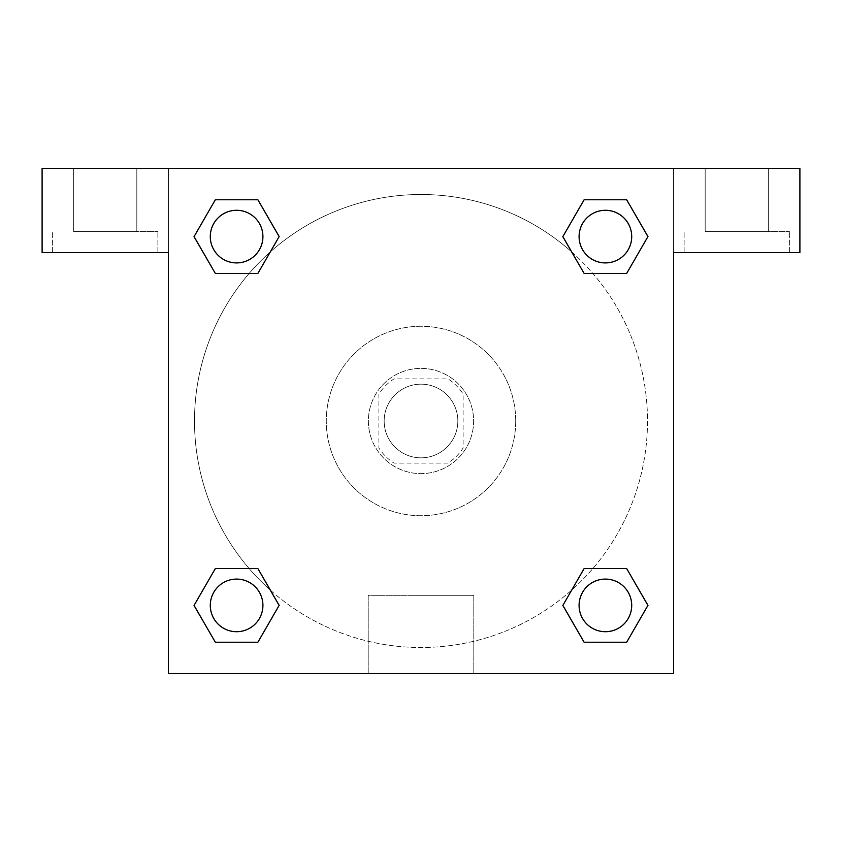 <?xml version="1.0" encoding="UTF-8"?>
<svg xmlns="http://www.w3.org/2000/svg" width="842" height="842" viewBox="0 0 842 842"><rect width="100%" height="100%" fill="white"/><g stroke="black" fill="none" stroke-linecap="round" stroke-linejoin="round"><path stroke-width="0.63" stroke-dasharray="4.21 3.16" d="M457.837 421A36.837 36.837 0 0 0 402.581 389.099A36.837 36.837 0 0 0 402.581 452.901A36.837 36.837 0 0 0 457.837 421A36.837 36.837 0 0 0 402.581 389.099A36.837 36.837 0 0 0 402.581 452.901A36.837 36.837 0 0 0 457.837 421M447.997 463.1L394.003 463.1A50.015 50.015 0 0 1 378.9 447.997L378.9 394.003A50.015 50.015 0 0 1 394.003 378.9L447.997 378.9A50.015 50.015 0 0 1 463.1 394.003L463.1 447.997A50.015 50.015 0 0 1 447.997 463.1L394.003 463.1A50.015 50.015 0 0 1 378.9 447.997L378.9 394.003A50.015 50.015 0 0 1 394.003 378.9L447.997 378.9A50.015 50.015 0 0 1 463.1 394.003L463.1 447.997A50.015 50.015 0 0 1 447.997 463.1M421 368.375A52.625 52.625 0 0 1 466.573 447.312A52.625 52.625 0 0 1 375.427 447.312A52.625 52.625 0 0 1 421 368.375A52.625 52.625 0 0 0 368.375 421A52.625 52.625 0 0 0 421 473.625A52.625 52.625 0 0 0 473.625 421A52.625 52.625 0 0 0 421 368.375M515.725 421A94.725 94.725 0 0 0 373.637 338.968A94.725 94.725 0 0 0 373.637 503.032A94.725 94.725 0 0 0 515.725 421A94.725 94.725 0 0 0 373.637 338.968A94.725 94.725 0 0 0 373.637 503.032A94.725 94.725 0 0 0 515.725 421M168.4 168.4L673.6 168.4L673.6 673.6L168.4 673.6L168.4 168.4L42.1 168.4L673.6 168.4L673.6 673.6L168.4 673.6L168.4 168.4L42.1 168.4L42.1 252.6L168.4 252.6L168.4 168.4L168.4 252.6L42.1 252.6L42.1 168.4L42.1 252.6L168.4 252.6L168.4 168.4L799.9 168.4L673.6 168.4L673.6 252.6L673.6 168.4L673.6 252.6L799.9 252.6L673.6 252.6L673.6 673.6L168.4 673.6L168.4 168.4M584.18 199.796L562.866 236.602L584.127 273.44L562.866 236.602L584.127 273.44L562.866 236.602L584.127 199.764L626.669 199.764L647.93 236.602L626.669 273.44L592.831 273.44M249.169 273.44L215.331 273.44L249.169 273.44L215.331 273.44L194.07 236.602L215.331 199.764L257.873 199.764L279.134 236.602L257.82 273.408M257.82 642.204L279.134 605.398L257.873 568.561L279.134 605.398L257.873 568.561L279.134 605.398L257.873 642.236L215.331 642.236L194.07 605.398L215.331 568.561L249.169 568.561M592.831 568.561L626.669 568.561L592.831 568.561L626.669 568.561L647.93 605.398L626.669 642.236L584.127 642.236L562.866 605.398L584.18 568.592M168.4 439.419L168.4 402.581L168.421 439.419M105.25 252.6L52.625 252.6L105.25 252.6M105.25 231.55L157.875 231.55L105.25 231.55M73.675 231.55L136.825 231.55L73.675 231.55L136.825 231.55L73.675 231.55L73.675 168.4L136.825 168.4L136.825 231.55L136.825 168.4L73.675 168.4L136.825 168.4L73.675 168.4L73.675 231.55M421 673.6L368.207 673.6L421 673.6M421 595.294L473.793 595.294L421 595.294M673.6 402.581L673.6 439.419L673.579 402.581M736.75 252.6L684.125 252.6L736.75 252.6M736.75 231.55L789.375 231.55L736.75 231.55M705.175 231.55L768.325 231.55L705.175 231.55L768.325 231.55L705.175 231.55L705.175 168.4L768.325 168.4L768.325 231.55L768.325 168.4L705.175 168.4L768.325 168.4L705.175 168.4L705.175 231.55M799.9 252.6L799.9 168.4L673.6 168.4L673.6 252.6L799.9 252.6L799.9 168.4L799.9 252.6M421 168.4L402.581 168.4L421 168.421M579.086 605.398A26.312 26.312 0 0 0 618.554 628.185A26.312 26.312 0 0 0 618.554 582.611A26.312 26.312 0 0 0 579.086 605.398A26.312 26.312 0 0 1 618.554 582.611A26.312 26.312 0 0 1 618.554 628.185A26.312 26.312 0 0 1 579.086 605.398M210.29 236.602A26.312 26.312 0 0 0 236.602 262.915A26.312 26.312 0 0 0 262.915 236.602A26.312 26.312 0 0 0 236.602 210.29A26.312 26.312 0 0 0 210.29 236.602M579.086 236.602A26.312 26.312 0 0 0 605.398 262.915A26.312 26.312 0 0 0 631.711 236.602A26.312 26.312 0 0 0 605.398 210.29A26.312 26.312 0 0 0 579.086 236.602M210.29 605.398A26.312 26.312 0 0 0 236.602 631.711A26.312 26.312 0 0 0 262.915 605.398A26.312 26.312 0 0 0 236.602 579.086A26.312 26.312 0 0 0 210.29 605.398M194.502 421A226.498 226.498 0 0 0 421 647.498A226.498 226.498 0 0 0 647.498 421A226.498 226.498 0 0 0 421 194.502A226.498 226.498 0 0 0 194.502 421M270.377 590.158A226.498 226.498 0 0 0 647.498 421A226.498 226.498 0 0 0 571.697 251.916M571.623 251.842A226.498 226.498 0 0 0 251.874 270.335A226.498 226.498 0 0 0 270.303 590.084M262.915 236.602A26.312 26.312 0 0 0 223.446 213.815A26.312 26.312 0 0 0 223.446 259.389A26.312 26.312 0 0 0 262.915 236.602A26.312 26.312 0 0 0 223.446 213.815A26.312 26.312 0 0 0 223.446 259.389A26.312 26.312 0 0 0 262.915 236.602A26.312 26.312 0 0 0 223.446 213.815A26.312 26.312 0 0 0 223.446 259.389A26.312 26.312 0 0 0 262.915 236.602A26.312 26.312 0 0 0 223.446 213.815A26.312 26.312 0 0 0 223.446 259.389A26.312 26.312 0 0 0 262.915 236.602M631.711 236.602A26.312 26.312 0 0 0 592.242 213.815A26.312 26.312 0 0 0 592.242 259.389A26.312 26.312 0 0 0 631.711 236.602A26.312 26.312 0 0 0 592.242 213.815A26.312 26.312 0 0 0 592.242 259.389A26.312 26.312 0 0 0 631.711 236.602A26.312 26.312 0 0 0 592.242 213.815A26.312 26.312 0 0 0 592.242 259.389A26.312 26.312 0 0 0 631.711 236.602A26.312 26.312 0 0 0 592.242 213.815A26.312 26.312 0 0 0 592.242 259.389A26.312 26.312 0 0 0 631.711 236.602M262.915 605.398A26.312 26.312 0 0 0 223.446 582.611A26.312 26.312 0 0 0 223.446 628.185A26.312 26.312 0 0 0 262.915 605.398A26.312 26.312 0 0 0 223.446 582.611A26.312 26.312 0 0 0 223.446 628.185A26.312 26.312 0 0 0 262.915 605.398A26.312 26.312 0 0 0 223.446 582.611A26.312 26.312 0 0 0 223.446 628.185A26.312 26.312 0 0 0 262.915 605.398A26.312 26.312 0 0 0 223.446 582.611A26.312 26.312 0 0 0 223.446 628.185A26.312 26.312 0 0 0 262.915 605.398M439.419 168.4L402.581 168.4L439.419 168.421M215.331 273.44L194.07 236.602L215.331 273.44L194.07 236.602L215.384 199.796M279.134 605.398L257.873 642.236L279.134 605.398L257.873 642.236L215.331 642.236L194.07 605.398L215.384 568.592M626.669 568.561L647.93 605.398L626.669 568.561L647.93 605.398L626.616 642.204M562.866 236.602L584.127 199.764L562.866 236.602L584.127 199.764L626.669 199.764L647.93 236.602L626.616 273.408M368.207 673.6L473.793 673.6L368.207 673.6L368.207 595.294L473.793 595.294L368.207 595.294L368.207 673.6M631.711 605.398A26.312 26.312 0 0 0 592.242 582.611A26.312 26.312 0 0 0 592.242 628.185A26.312 26.312 0 0 0 631.711 605.398A26.312 26.312 0 0 0 592.242 582.611A26.312 26.312 0 0 0 592.242 628.185A26.312 26.312 0 0 0 631.711 605.398A26.312 26.312 0 0 0 592.242 582.611A26.312 26.312 0 0 0 592.242 628.185A26.312 26.312 0 0 0 631.711 605.398M647.93 605.398L626.669 642.236L647.93 605.398L626.669 642.236L584.127 642.236L562.866 605.398L584.127 568.561L562.866 605.398L584.127 642.236L562.866 605.398M257.873 642.236L215.331 642.236L194.07 605.398L215.331 568.561M584.127 199.764L626.669 199.764L647.93 236.602L626.669 273.44M194.07 236.602L215.331 199.764L194.07 236.602L215.331 199.764L257.873 199.764L279.134 236.602L257.873 273.44L279.134 236.602L257.873 199.764L279.134 236.602M626.669 642.236L584.127 642.236M215.331 642.236L194.07 605.398M626.669 199.764L647.93 236.602M215.331 199.764L257.873 199.764M157.875 252.6L157.875 231.55L157.875 252.6M52.625 252.6L52.625 231.55L52.625 252.6M473.793 673.6L473.793 595.294L473.793 673.6M789.375 252.6L789.375 231.55L789.375 252.6M684.125 252.6L684.125 231.55L684.125 252.6"/><path stroke-width="1.26" d="M592.831 273.44L626.669 273.44L584.127 273.44L562.866 236.602L584.127 199.764L626.669 199.764L647.93 236.602L626.669 273.44L584.127 273.44L592.831 273.44L584.127 273.44L562.814 236.634M215.331 273.44L257.873 273.44L215.331 273.44L194.07 236.602L215.331 199.764L257.873 199.764L279.134 236.602L257.873 273.44L215.331 273.44L194.018 236.634M249.169 568.561L215.331 568.561L257.873 568.561L279.134 605.398L257.873 642.236L215.331 642.236L194.07 605.398L215.331 568.561L257.873 568.561L249.169 568.561L257.873 568.561L279.186 605.366M626.669 568.561L584.127 568.561L626.669 568.561L647.93 605.398L626.669 642.236L584.127 642.236L562.866 605.398L584.127 568.561L626.669 568.561L647.982 605.366M799.9 168.4L42.1 168.4L42.1 252.6L168.4 252.6L168.4 673.6L673.6 673.6L673.6 252.6L799.9 252.6L799.9 168.4M257.873 199.764L215.331 199.764L257.873 199.764L279.186 236.57M215.331 642.236L257.873 642.236L215.331 642.236L194.018 605.43M584.127 642.236L626.669 642.236L584.127 642.236L562.814 605.43M626.669 199.764L584.127 199.764L626.669 199.764L647.982 236.57M631.711 605.398A26.312 26.312 0 0 0 592.242 582.611A26.312 26.312 0 0 0 592.242 628.185A26.312 26.312 0 0 0 631.711 605.398M262.915 605.398A26.312 26.312 0 0 0 223.446 582.611A26.312 26.312 0 0 0 223.446 628.185A26.312 26.312 0 0 0 262.915 605.398M631.711 236.602A26.312 26.312 0 0 0 592.242 213.815A26.312 26.312 0 0 0 592.242 259.389A26.312 26.312 0 0 0 631.711 236.602M262.915 236.602A26.312 26.312 0 0 0 223.446 213.815A26.312 26.312 0 0 0 223.446 259.389A26.312 26.312 0 0 0 262.915 236.602M584.127 568.561L592.831 568.561M257.873 273.44L249.169 273.44"/></g></svg>
